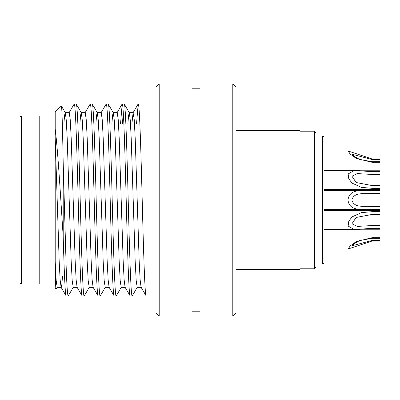 <?xml version="1.0" encoding="UTF-8"?>
<svg xmlns="http://www.w3.org/2000/svg" width="400" height="400" viewBox="0 0 400 400"><rect width="100%" height="100%" fill="white"/><g stroke="black" fill="none" stroke-linecap="round" stroke-linejoin="round"><path stroke-width="0.6" d="M368.155 209.6L324 209.6L324 210.87M324 170.21L380 170.21L380 162.275L372 162.275L356.335 158.475L350.1 153.955L348.155 151.01L324 151.01L324 137.6L324 262.4A1.6 1.6 0 0 1 322.4 264L316 264M324 137.6A1.6 1.6 0 0 0 322.4 136L316 136M20 282.4L20 117.6A1.6 1.6 0 0 1 21.6 116L21.6 284A1.6 1.6 0 0 1 20 282.4M55.2 284L39.2 284L39.2 116L21.6 116M55.2 116L39.2 116L39.2 284L21.6 284M140.045 128L126.045 128M124.045 128L118.74 128M114.74 128L110.045 128M98.74 128L94.045 128M82.74 128L78.045 128M66.74 128L62.455 128M64.355 272L59.66 272M324 262.4L324 229.79L380 229.79L380 238.28L372 238.28L359.685 240.57L354.255 243.46L352.03 245.79L372 240.505L380 240.505L380 238.28M380 188.315L372 188.315L361.38 187.36L351.99 183.085L348.81 178.795L348.125 173.965L354.365 170.4L324 170.4L324 189.6L380 189.6L380 174.455L372 174.455L357.42 173.59L351.955 176.17L356.125 182.525L372 185.545L380 185.545M324 190.4L368.2 190.4L324 190.4L324 189.6M156 312.8L156 87.2L159.2 84L159.2 316L156 312.8M232.8 84L236 87.2L236 312.8L232.8 316L232.8 84L200 84L200 316L232.8 316M56.225 289.025L55.2 288L55.2 271.01C55.555 282.555 55.895 288.56 56.225 289.025L57.32 287.235M55.2 271.01L55.2 112L61.37 105.93L65.32 112.765L66.265 120.175L67.2 138.24L71.2 261.76L72.2 280.69L73.2 287.34L77.2 287.34M200 88.8L192 88.8M200 311.2L192 311.2M159.2 316L192 316L192 84L159.2 84M156 104L138.2 104C139.525 102.655 140.875 148.735 142.2 200C143.525 251.265 144.875 297.345 146.2 296L130.2 296C128.875 297.345 127.525 251.265 126.2 200C124.875 148.735 123.525 102.655 122.2 104L124.31 104.095L129.32 112.765L130.265 120.175L131.2 138.24L135.2 261.76L136.2 280.69L137.2 287.34L132.2 296C130.875 297.345 129.525 251.265 128.2 200C126.875 148.735 125.525 102.655 124.2 104M131.88 124L133.08 112.765L134.2 119.31L135.2 138.24L139.2 261.76L140.135 279.825L141.08 287.235L146.2 296L141.2 287.34L137.2 287.34M156 296L146.2 296M111.88 124L112.56 115.49L113.2 112.66L117.2 112.66L118.2 119.31L119.2 138.24L123.2 261.76L124.135 279.825L125.08 287.235L130.2 296M108.2 104L106.2 104C107.525 102.655 108.875 148.735 110.2 200C111.525 251.265 112.875 297.345 114.2 296L116.2 296C114.875 297.345 113.525 251.265 112.2 200C110.875 148.735 109.525 102.655 108.2 104L113.32 112.765L114.265 120.175L115.2 138.24L119.2 261.76L120.2 280.69L121.2 287.34L125.2 287.34M95.88 124L96.56 115.49L97.2 112.66L101.2 112.66L102.2 119.31L103.2 138.24L107.2 261.76L108.135 279.825L109.08 287.235L114.2 296M92.2 104L90.2 104C91.525 102.655 92.875 148.735 94.2 200C95.525 251.265 96.875 297.345 98.2 296L100.2 296C98.875 297.345 97.525 251.265 96.2 200C94.875 148.735 93.525 102.655 92.2 104L97.32 112.765L98.265 120.175L99.2 138.24L103.2 261.76L104.2 280.69L105.2 287.34L109.2 287.34M79.88 124L80.56 115.49L81.2 112.66L85.2 112.66L86.2 119.31L87.2 138.24L91.2 261.76L92.135 279.825L93.08 287.235L98.2 296M76.2 104L74.2 104C75.525 102.655 76.875 148.735 78.2 200C79.525 251.265 80.875 297.345 82.2 296L84.2 296C82.875 297.345 81.525 251.265 80.2 200C78.875 148.735 77.525 102.655 76.2 104L81.32 112.765L82.265 120.175L83.2 138.24L87.2 261.76L88.2 280.69L89.2 287.34L93.2 287.34M63.88 124L64.56 115.49L65.2 112.66L69.2 112.66L70.2 119.31L71.2 138.24L75.2 261.76L76.135 279.825L77.08 287.235L82.2 296M136.515 124L138.2 104M116.2 296L121.32 287.235M122.515 124L123.2 111.31M120.515 124L122.2 104M100.2 296L105.32 287.235M101.08 112.765L106.2 104M84.2 296L89.32 287.235M85.08 112.765L90.2 104M61.3 105.9C61.94 104.81 62.57 128.585 63.2 163.255L66.2 267.88C66.865 286.205 67.535 295.58 68.2 296L73.32 287.235M68.2 296L66.2 296C65.2 296.34 64.2 272.125 63.2 236.745C60.64 197.78 57.94 150.815 55.2 128.99M69.08 112.765L74.2 104M64.515 276L59.88 276M139.885 124L125.885 124M123.885 124L118.52 124M114.52 124L109.885 124M98.52 124L93.885 124M82.52 124L77.885 124M66.52 124L62.345 124M63.2 163.255L63.2 236.745M55.2 138.24L59.2 261.76L60.135 279.825L61.08 287.235L66.2 296M61.08 287.235L61.84 284.51L62.52 276M55.2 261.76L56.2 280.69L57.2 287.34L61.2 287.34M127.88 124L128.56 115.49L129.32 112.765M380 214.455L372 214.455L356.155 217.455L351.95 223.81L357.42 226.405L372 225.545L380 225.545L380 210.4L324 210.4M380 225.545L380 228.315L372 228.315L354.37 229.605L348.13 226.055L348.805 221.22L351.99 216.91L361.365 212.645L372 211.685L380 211.685M314.4 131.2L316 132.8L316 267.2L314.4 268.8L314.4 131.2L300 131.2M236 269.6L300 269.6L300 130.4L236 130.4M314.4 268.8L300 268.8M380 240.505L380 241.06L372 241.06L348.155 248.99L350.11 246.035L356.335 241.525L372 237.725L380 237.725M380 228.315L380 229.79M380 170.21L380 174.455M380 159.495L372 159.495L352.03 154.21L354.25 156.535L359.665 159.42L372 161.72L380 161.72L380 158.94L372 158.94L348.155 151.01M380 162.275L380 161.72M354.365 170.4L372 171.685L380 171.685M369.025 193.6L372 193.6C364.765 194.22 354.15 191.515 351.89 199.965C354.04 208.485 364.735 205.78 372 206.4L380 206.4L380 193.6L372 193.6L372 190.4L380 190.4L380 193.6M369 206.4L372 206.4L372 209.6C362.535 209.18 349.285 211.675 348 200.005C349.33 188.31 362.475 190.825 372 190.4M372 209.6L380 209.6L380 206.4M322.4 264L322.4 136M372 214.455L372 211.685M372 228.315L372 225.545M372 238.28L372 237.725M372 241.06L372 240.505M372 159.495L372 158.94M372 162.275L372 161.72M372 174.455L372 171.685M372 188.315L372 185.545M133.2 112.66L129.2 112.66M122.09 104.095L117.08 112.765M138.09 104.095L133.08 112.765M324 229.6L353.895 229.6M356.905 226.4L357.42 226.4M324 248.99L348.155 248.99M356.865 173.6L357.42 173.6"/></g></svg>
